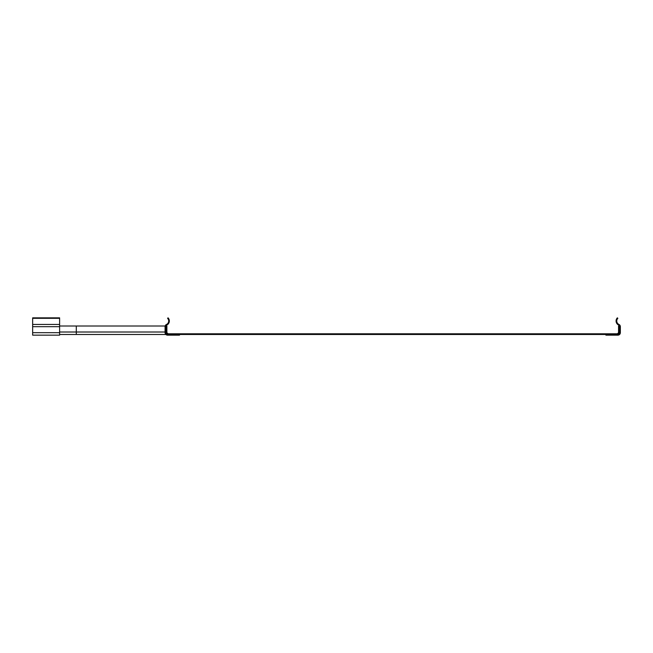 <?xml version="1.0" encoding="UTF-8"?>
<svg xmlns="http://www.w3.org/2000/svg" width="653" height="653" viewBox="0 0 653 653"><rect width="100%" height="100%" fill="white"/><g stroke="black" fill="none" stroke-linecap="round" stroke-linejoin="round"><path stroke-width="0.98" d="M59.619 318.321L59.619 317.848L32.65 317.848L32.65 335.152L59.619 335.152L59.619 318.321L32.65 318.321M620.35 332.679L620.35 326.68L620.35 332.679A2.473 2.473 0 0 1 617.877 335.152L605.902 335.152L617.877 335.152M179.526 335.152L167.552 335.152L179.526 335.152L179.526 334.483L167.552 334.483A1.73 1.73 0 0 1 165.756 332.679L165.756 325.398A4.498 4.498 0 0 0 168.066 317.848L167.584 318.321A3.804 3.804 0 0 1 166.491 324.443A2.473 2.473 0 0 0 165.078 326.68L165.078 332.679A2.473 2.473 0 0 0 167.552 335.152M605.902 335.152L605.902 334.483L617.877 334.483A1.73 1.73 0 0 0 619.673 332.679L619.673 325.398A4.498 4.498 0 0 1 617.363 317.848L617.844 318.321A3.804 3.804 0 0 0 618.938 324.443A2.473 2.473 0 0 1 620.35 326.68M165.168 326.01L59.619 326.01M165.756 326.01L166.205 326.01L166.205 332.01A2.473 2.473 0 0 0 168.678 334.483L616.75 334.483A2.473 2.473 0 0 0 619.224 332.01L619.224 326.01L618.554 326.01L618.554 332.075A1.804 1.804 0 0 1 616.75 333.805L168.678 333.805A1.804 1.804 0 0 1 166.874 332.075L166.874 326.01L166.205 326.01L166.874 326.01M76.295 326.01L76.295 334.483L165.854 334.483M76.295 334.483L59.619 334.483M166.205 332.075L166.874 332.075M59.619 332.679L32.65 332.679M59.619 326.68L32.65 326.68M59.619 324.443L32.65 324.443M165.078 332.01L59.619 332.01M165.756 332.01L166.205 332.01"/></g></svg>
